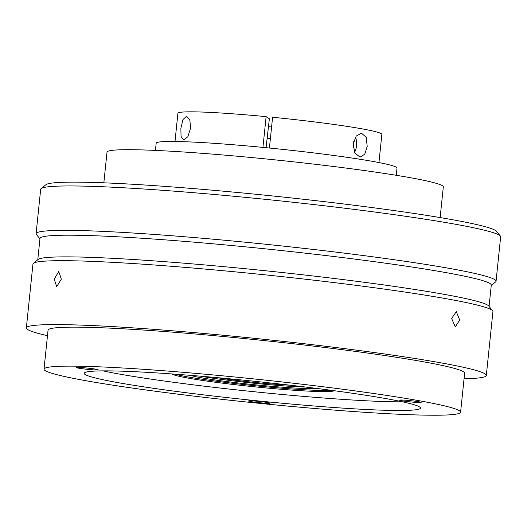 <?xml version="1.0" encoding="UTF-8"?>
<svg xmlns="http://www.w3.org/2000/svg" width="527" height="527" viewBox="0 0 527 527"><rect width="100%" height="100%" fill="white"/><g stroke="black" fill="none" stroke-linecap="round" stroke-linejoin="round"><path stroke-width="0.79" d="M353.209 143.858L354.842 153.001L360.04 157.145L364.756 154.207L367.214 146.407L366.186 137.303L361.509 133.193L356.193 136.091L353.209 143.858M354.539 152.395A11.996 7.088 93.5 0 0 356.535 145.748A11.996 7.088 93.5 0 0 355.442 137.152M353.228 147.646A7.2 4.249 93.5 0 0 353.736 145.241A7.2 4.249 93.5 0 0 353.571 141.704M180.866 128.325L181.044 136.414L183.567 140.017L187.823 136.756L190.603 128.074L189.819 119.912L186.624 116.217L182.961 119.557L180.866 128.325M378.946 162.56L381.858 134.378A102.521 5.804 -174.1 0 0 380.079 133.074A102.521 5.804 -174.1 0 0 272.591 117.271L269.409 148.028M266.076 147.698L269.369 118.766L266.115 116.638A102.521 5.804 -174.1 0 0 177.909 113.305L174.997 141.48M266.115 116.638L262.933 147.389M267.051 138.265A73.615 4.17 -174.1 0 0 270.384 138.634M268.553 126.658A70.888 4.012 -174.1 0 0 271.583 126.994M216.801 377.615A50.17 2.839 -174.1 0 0 289.738 385.151M267.07 138.107A70.888 4.012 -174.1 0 0 270.397 138.476M200.734 376.206A65.44 3.709 -174.1 0 0 305.752 387.062M316.075 388.34A65.44 3.709 5.9 0 1 255.753 384.862A65.44 3.709 5.9 0 1 190.366 375.349M451.632 318.46L455.269 326.872L459.715 320.034L456.29 311.635L451.632 318.46M54.268 279.139L56.692 286.668L61.363 279.099L58.714 271.537L54.268 279.139M258.876 401.409A10.909 0.619 -174.1 0 0 248.428 400.948A10.909 0.619 -174.1 0 0 259.686 402.733A10.909 0.619 -174.1 0 0 270.127 403.195A10.909 0.619 -174.1 0 0 258.876 401.409M86.935 368.037A10.909 0.619 -174.1 0 0 76.487 367.576A10.909 0.619 -174.1 0 0 87.745 369.361A10.909 0.619 -174.1 0 0 98.187 369.816A10.909 0.619 -174.1 0 0 86.935 368.037M409.901 400.612A10.909 0.619 -174.1 0 0 399.459 400.151A10.909 0.619 -174.1 0 0 410.711 401.936A10.909 0.619 -174.1 0 0 421.152 402.391A10.909 0.619 -174.1 0 0 409.901 400.612M172.006 373.953A81.797 4.631 -174.1 0 0 256.241 386.983A81.797 4.631 -174.1 0 0 334.329 390.724M103.009 370.876A169.048 9.572 -174.1 0 0 259.482 392.279A169.048 9.572 -174.1 0 0 402.496 401.824M175.372 374.196A81.797 4.631 -174.1 0 0 256.359 385.856A81.797 4.631 -174.1 0 0 330.982 390.276M396.271 175.307L397.015 168.093A121.058 6.858 -174.1 0 0 272.097 148.298A121.058 6.858 -174.1 0 0 156.176 143.206L155.432 150.419M440.144 217.572L443.312 186.881A169.048 9.572 -174.1 0 0 268.882 159.24A169.048 9.572 -174.1 0 0 107.014 152.132L103.839 182.823M491.236 285.469L495.617 281.925A231.215 13.096 -174.1 0 0 496.059 281.227L500.65 236.821A231.215 13.096 -174.1 0 0 500.354 236.043L496.467 231.274A226.847 12.846 -174.1 0 0 262.683 194.944A226.847 12.846 -174.1 0 0 45.902 184.713L41.126 188.587A231.215 13.096 -174.1 0 0 40.678 189.285L36.086 233.692A231.215 13.096 -174.1 0 0 36.383 234.469L39.94 238.836M500.354 236.043A231.215 13.096 -174.1 0 0 262.071 199.008A231.215 13.096 -174.1 0 0 41.126 188.587M496.059 281.227A231.215 13.096 -174.1 0 0 257.479 243.421A231.215 13.096 -174.1 0 0 36.086 233.692M489.076 306.411L491.276 285.107A226.847 12.846 -174.1 0 0 257.196 248.013A226.847 12.846 -174.1 0 0 39.98 238.474L37.779 259.771M464.056 378.735A231.215 13.096 -174.1 0 0 486.322 375.455L492.929 311.549A231.215 13.096 -174.1 0 0 492.633 310.772L488.746 306.009A226.847 12.846 -174.1 0 0 254.956 269.679A226.847 12.846 -174.1 0 0 38.181 259.449L33.399 263.316A231.215 13.096 -174.1 0 0 32.951 264.02L26.35 327.919A231.215 13.096 -174.1 0 0 47.476 335.686M492.633 310.772A231.215 13.096 -174.1 0 0 254.35 273.744A231.215 13.096 -174.1 0 0 33.399 263.316M486.322 375.455A231.215 13.096 -174.1 0 0 247.743 337.649A231.215 13.096 -174.1 0 0 26.35 327.919M460.598 412.206L464.63 373.215A209.397 11.857 -174.1 0 0 248.553 338.973A209.397 11.857 -174.1 0 0 48.049 330.165L44.018 369.157A209.397 11.857 -174.1 0 0 260.088 403.399A209.397 11.857 -174.1 0 0 460.598 412.206A209.397 11.857 -174.1 0 0 244.528 377.964A209.397 11.857 -174.1 0 0 44.018 369.157M246.023 380.415A169.048 9.572 -174.1 0 0 84.155 373.3A169.048 9.572 -174.1 0 0 258.592 400.948A169.048 9.572 -174.1 0 0 420.46 408.056A169.048 9.572 -174.1 0 0 246.023 380.415"/></g></svg>
